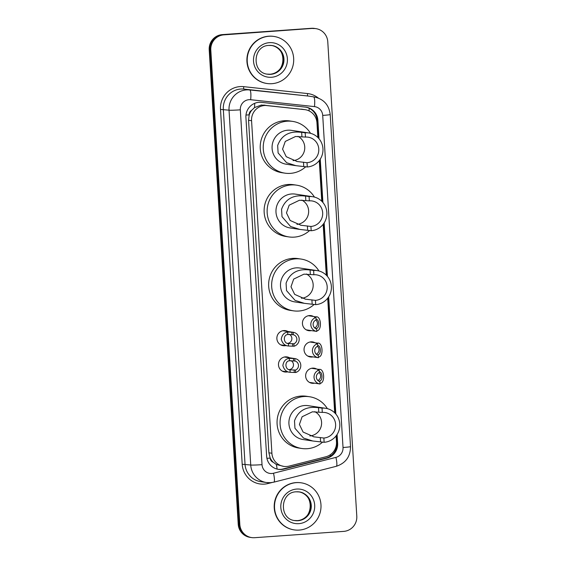 <?xml version="1.0" encoding="UTF-8"?>
<svg xmlns="http://www.w3.org/2000/svg" width="566" height="566" viewBox="0 0 566 566"><rect width="100%" height="100%" fill="white"/><g stroke="black" fill="none" stroke-linecap="round" stroke-linejoin="round"><path stroke-width="0.85" d="M311.371 330.608A7.613 7.436 -81.5 0 1 302.435 322.875A7.613 7.436 -81.5 0 1 313.486 316.493M312.977 356.891A7.613 7.436 -81.5 0 1 304.041 349.158A7.613 7.436 -81.5 0 1 315.092 342.777M314.583 383.168A7.613 7.436 -81.5 0 1 305.647 375.435A7.613 7.436 -81.5 0 1 316.698 369.053M287.415 371.897A7.613 7.436 -81.5 0 1 278.479 364.164A7.613 7.436 -81.5 0 1 289.53 357.783M285.809 345.614A7.613 7.436 -81.5 0 1 276.873 337.888A7.613 7.436 -81.5 0 1 287.924 331.499M317.859 137.481L316.96 122.808A14.27 13.945 98.5 0 0 305.152 109.684L261.379 105.021L254.523 107.59L251.721 110.278A4.754 4.648 98.5 0 0 249.16 114.848A14.27 0.651 176.5 0 1 245.984 115.054M305.152 109.684A14.27 13.945 98.5 0 0 304.593 109.613L267.053 105.552A14.27 13.945 98.5 0 0 251.566 120.721L271.899 453.246A14.27 13.945 98.5 0 0 289.106 466.108L325.825 456.783A14.27 13.945 98.5 0 0 336.48 441.954L336.105 435.891M273.251 462.259A14.27 13.945 -81.5 0 1 270.138 457.837L270.152 458.092A4.754 4.648 98.5 0 0 273.251 462.259L276.357 464.509L283.715 466.377M249.16 114.848L249.174 115.096A14.27 13.945 -81.5 0 1 251.721 110.278M249.174 115.096L248.552 120.275L268.892 452.793L270.138 457.837M334.697 412.812L327.686 298.225M326.278 275.147L323.165 224.313M321.757 201.241L319.266 160.56M319.012 138.734L317.887 120.332A14.27 13.945 98.5 0 0 305.52 107.13L261.407 102.361A14.27 13.945 98.5 0 0 245.92 117.537L266.636 456.238A14.27 13.945 98.5 0 0 283.835 469.094L326.992 458.142A14.27 13.945 98.5 0 0 337.64 443.305L337.103 434.483M312.984 28.541A14.27 13.945 -81.5 0 1 327.778 41.785L356.792 516.164A14.27 13.945 -81.5 0 1 343.739 531.382L254.622 537.7A14.27 13.945 -81.5 0 1 239.821 524.456L210.807 50.077A14.27 13.945 -81.5 0 1 223.86 34.859L312.184 28.42A14.27 13.945 -81.5 0 1 315.17 28.533A14.27 13.945 -81.5 0 0 312.184 28.42L223.061 34.738L311.378 28.3A14.27 13.945 -81.5 0 1 314.371 28.413L315.97 28.654M251.629 537.587L250.03 537.346A14.27 13.945 -81.5 0 1 238.222 524.215L209.208 49.836L210.007 49.957A14.27 13.945 -81.5 0 1 223.061 34.738A14.27 13.945 -81.5 0 0 210.007 49.957L239.022 524.335L210.007 49.957L210.807 50.077M250.83 537.467A14.27 13.945 -81.5 0 1 239.022 524.335A14.27 13.945 -81.5 0 0 250.83 537.467M335.85 414.064L328.676 296.817M327.431 276.399L324.162 222.912M322.91 202.487L320.257 159.152M336.367 435.544L336.841 443.185A14.27 13.945 -81.5 0 1 326.186 458.021L283.035 468.973A14.27 13.945 -81.5 0 1 278.048 469.299M305.675 107.151A14.27 13.945 -81.5 0 1 317.08 120.211L318.156 137.786M319.528 160.213L322.061 201.546M323.427 223.973L326.575 275.451M327.947 297.879L335.001 413.116M209.208 49.836A14.27 13.945 -81.5 0 1 222.261 34.618L311.378 28.3M271.899 83.69A23.786 23.241 -81.5 0 1 266.926 83.492A23.786 23.241 -81.5 0 1 247.222 59.062A23.786 23.241 -81.5 0 1 268.999 36.252A23.786 23.241 -81.5 0 1 273.979 36.443A23.786 23.241 -81.5 0 1 293.683 60.873A23.786 23.241 -81.5 0 1 271.899 83.69M266.926 83.492L266.621 83.45A23.786 23.241 -81.5 0 1 246.918 59.02A23.786 23.241 -81.5 0 1 268.701 36.203A23.786 23.241 -81.5 0 1 273.675 36.401L273.979 36.443M297.949 136.328A12.848 12.551 -81.5 0 1 293.046 160.595M305.194 132.819L305.456 137.085A12.848 12.551 -81.5 0 1 318.785 150.379A12.848 12.551 -81.5 0 1 307.027 162.704L307.288 166.97L295.933 165.668L286.665 162.725L278.111 152.94L277.658 145.547C283.821 128.673 299.69 132.472 301.657 132.288L305.194 132.819A17.129 16.732 -81.5 0 1 308.781 132.953A17.129 16.732 -81.5 0 1 322.967 150.542A17.129 16.732 -81.5 0 1 307.288 166.97M305.456 137.085L295.544 136.491L285.264 141.422L282.568 149.12L286.233 156.697L297.122 161.515L307.027 162.704M308.781 132.953L291.341 130.343A17.129 16.732 98.5 0 0 287.754 130.201A17.129 16.732 98.5 0 0 272.076 146.629A17.129 16.732 98.5 0 0 286.262 164.218L295.502 165.605M305.76 166.744A26.163 25.569 -81.5 0 1 290.4 173.373A26.163 25.569 -81.5 0 1 284.924 173.154A26.163 25.569 -81.5 0 1 263.247 146.283A26.163 25.569 -81.5 0 1 287.203 121.188A26.163 25.569 -81.5 0 1 292.679 121.4A26.163 25.569 -81.5 0 1 310.522 133.314M284.924 173.154L281.918 172.708A26.163 25.569 -81.5 0 1 260.24 145.83A26.163 25.569 -81.5 0 1 284.196 120.735A26.163 25.569 -81.5 0 1 289.672 120.947L292.679 121.4M301.848 200.088A12.848 12.551 -81.5 0 1 296.945 224.348M309.1 196.572L309.354 200.845A12.848 12.551 -81.5 0 1 322.684 214.139A12.848 12.551 -81.5 0 1 310.925 226.457L311.187 230.73L299.831 229.428L290.563 226.485L282.01 216.693L281.557 209.307C287.719 192.426 303.595 196.232 305.562 196.041L309.1 196.572A17.129 16.732 -81.5 0 1 312.68 196.713A17.129 16.732 -81.5 0 1 326.865 214.302A17.129 16.732 -81.5 0 1 311.187 230.73M309.354 200.845L299.442 200.251L289.169 205.175L286.467 212.88L290.132 220.457L301.02 225.275L310.925 226.457M312.68 196.713L295.24 194.096A17.129 16.732 98.5 0 0 291.653 193.961A17.129 16.732 98.5 0 0 275.975 210.382A17.129 16.732 98.5 0 0 290.16 227.971L299.4 229.357M309.659 230.496A26.163 25.569 -81.5 0 1 294.299 237.126A26.163 25.569 -81.5 0 1 288.823 236.913A26.163 25.569 -81.5 0 1 267.145 210.043A26.163 25.569 -81.5 0 1 291.108 184.948A26.163 25.569 -81.5 0 1 296.577 185.16A26.163 25.569 -81.5 0 1 314.42 197.074M288.823 236.913L285.816 236.461A26.163 25.569 -81.5 0 1 264.138 209.59A26.163 25.569 -81.5 0 1 288.101 184.495A26.163 25.569 -81.5 0 1 293.57 184.707L296.577 185.16M306.369 273.994A12.848 12.551 -81.5 0 1 301.466 298.261M313.614 270.477L313.875 274.751A12.848 12.551 -81.5 0 1 327.205 288.044A12.848 12.551 -81.5 0 1 315.446 300.369L315.708 304.635L304.352 303.334L295.084 300.39L286.53 290.606L286.078 283.212C292.24 266.338 308.116 270.138 310.076 269.954L313.614 270.477A17.129 16.732 -81.5 0 1 317.201 270.619A17.129 16.732 -81.5 0 1 331.386 288.207A17.129 16.732 -81.5 0 1 315.708 304.635M313.875 274.751L303.963 274.156L293.683 279.088L290.988 286.785L294.653 294.362L305.541 299.181L315.446 300.369M317.201 270.619L299.761 268.008A17.129 16.732 98.5 0 0 296.174 267.867A17.129 16.732 98.5 0 0 280.495 284.295A17.129 16.732 98.5 0 0 294.681 301.883L303.921 303.27M314.18 304.409A26.163 25.569 -81.5 0 1 298.82 311.038A26.163 25.569 -81.5 0 1 293.344 310.819A26.163 25.569 -81.5 0 1 271.666 283.948A26.163 25.569 -81.5 0 1 295.629 258.853A26.163 25.569 -81.5 0 1 301.098 259.065A26.163 25.569 -81.5 0 1 318.941 270.98M293.344 310.819L290.337 310.373A26.163 25.569 -81.5 0 1 268.659 283.495A26.163 25.569 -81.5 0 1 292.615 258.4A26.163 25.569 -81.5 0 1 298.091 258.612L301.098 259.065M314.788 411.659A12.848 12.551 -81.5 0 1 309.885 435.926M322.04 408.143L322.295 412.416A12.848 12.551 -81.5 0 1 335.624 425.71A12.848 12.551 -81.5 0 1 323.865 438.034L324.127 442.301L312.772 440.999L303.503 438.056L294.95 428.271L294.497 420.878C300.659 404.004 316.536 407.803 318.502 407.619L322.04 408.143A17.129 16.732 -81.5 0 1 325.62 408.284A17.129 16.732 -81.5 0 1 339.805 425.873A17.129 16.732 -81.5 0 1 324.127 442.301M322.295 412.416L312.382 411.822L302.11 416.753L299.414 424.45L303.072 432.028L313.96 436.846L323.865 438.034M325.62 408.284L308.18 405.673A17.129 16.732 98.5 0 0 304.6 405.532A17.129 16.732 98.5 0 0 288.915 421.96A17.129 16.732 98.5 0 0 303.1 439.549L312.34 440.935M322.599 442.074A26.163 25.569 -81.5 0 1 307.239 448.704A26.163 25.569 -81.5 0 1 301.763 448.484A26.163 25.569 -81.5 0 1 280.085 421.613A26.163 25.569 -81.5 0 1 304.048 396.518A26.163 25.569 -81.5 0 1 309.517 396.731A26.163 25.569 -81.5 0 1 327.36 408.645M301.763 448.484L298.756 448.039A26.163 25.569 -81.5 0 1 277.078 421.161A26.163 25.569 -81.5 0 1 301.041 396.066A26.163 25.569 -81.5 0 1 306.51 396.278L309.517 396.731M299.202 530.08A23.786 23.241 -81.5 0 1 294.228 529.889A23.786 23.241 -81.5 0 1 274.524 505.452A23.786 23.241 -81.5 0 1 296.301 482.642A23.786 23.241 -81.5 0 1 301.282 482.833A23.786 23.241 -81.5 0 1 320.986 507.27A23.786 23.241 -81.5 0 1 299.202 530.08M294.228 529.889L293.924 529.84A23.786 23.241 -81.5 0 1 274.22 505.41A23.786 23.241 -81.5 0 1 296.004 482.6A23.786 23.241 -81.5 0 1 300.978 482.791L301.282 482.833M294.044 346.236L288.533 346.024C284.924 345.791 282.498 343.541 281.252 339.253C281.967 334.909 284.111 332.511 287.677 332.051L293.188 332.292A7.139 6.976 98.5 0 1 294.044 346.236L293.895 343.788A4.754 4.648 98.5 0 0 293.337 334.739L287.825 334.492C282.823 334.817 283.361 343.576 288.384 343.583L288.801 343.661M280.686 344.85L288.533 346.024L288.384 343.583L293.895 343.788M293.337 334.739L293.188 332.292M287.563 343.35A4.754 4.648 98.5 0 0 289.134 334.265M295.65 372.513L290.139 372.301C286.53 372.074 284.104 369.817 282.858 365.537C283.573 361.193 285.717 358.787 289.283 358.335L294.794 358.575A7.139 6.976 98.5 0 1 294.886 358.582A7.139 6.976 98.5 0 1 295.65 372.513L295.502 370.072A4.754 4.648 98.5 0 0 294.943 361.016L289.431 360.775C284.429 361.094 284.967 369.86 289.99 369.867L290.408 369.945M282.293 371.126L290.139 372.301L289.99 369.867L295.502 370.072M294.943 361.016L294.794 358.575M289.169 369.633A4.754 4.648 98.5 0 0 290.74 360.549M315.644 328.733L316.599 328.386C319.818 327.799 319.281 319.033 316.04 319.295M314.689 327.919A4.754 4.648 98.5 0 0 315.87 320.031M315.962 317.484L316.118 319.924A4.754 4.648 98.5 0 0 316.67 328.98L316.819 331.421A7.139 6.976 98.5 0 1 316.727 331.414A7.139 6.976 98.5 0 1 315.962 317.484L314.59 317.271L316.019 316.875L308.364 315.722M314.59 317.271L314.915 316.875M315.927 317.476L315.892 316.854C321.276 315.573 322.203 330.678 316.748 330.827M317.25 355.016L318.205 354.67C321.424 354.075 320.887 345.317 317.646 345.578M316.295 354.203A4.754 4.648 98.5 0 0 317.476 346.314M317.576 343.76L317.724 346.208A4.754 4.648 98.5 0 0 318.276 355.257L318.425 357.705A7.139 6.976 98.5 0 1 317.576 343.76L316.196 343.555L317.625 343.152L309.97 342.005M316.196 343.555L316.528 343.152M317.533 343.753L317.498 343.137C322.882 341.857 323.809 356.962 318.354 357.104M318.856 381.293L319.811 380.946C323.03 380.359 322.5 371.593 319.252 371.855M317.901 380.486A4.754 4.648 98.5 0 0 319.082 372.598M319.182 370.044L319.33 372.492A4.754 4.648 98.5 0 0 319.882 381.541L320.031 383.989A7.139 6.976 98.5 0 1 319.182 370.044L317.802 369.839L319.231 369.435L311.576 368.289M317.802 369.839L318.134 369.435M319.146 370.037L319.104 369.414C324.488 368.133 325.415 383.239 319.96 383.387M263.791 105.064L267.053 105.552M277.107 469.094A14.27 2.816 -104.2 0 0 276.357 464.509M317.045 119.751A14.27 0.651 176.5 0 1 316.451 119.801M309.107 110.915A14.27 3.035 -83.8 0 0 309.135 108.262M336.855 443.588A14.27 0.651 176.5 0 1 336.487 443.617M254.523 107.59A14.27 3.035 -83.8 0 0 254.7 103.323M330.417 456.146A14.27 2.816 -104.2 0 0 330.254 454.781M270.152 458.092A14.27 0.651 176.5 0 1 266.911 458.304M248.552 120.275L251.566 120.721M301.338 109.125L304.593 109.613M268.892 452.793L271.899 453.246M249.026 99.687A9.516 9.297 98.5 0 0 240.324 109.832L262.023 464.665A9.516 9.297 98.5 0 0 273.491 473.24L335.921 457.385A9.516 9.297 98.5 0 0 343.024 447.501L322.712 115.414A9.516 9.297 98.5 0 0 314.47 106.613L250.646 99.715A9.516 9.297 98.5 0 0 249.026 99.687M262.023 464.665A9.516 0.432 -3.5 0 1 250.738 465.026L229.032 110.186A19.032 18.593 -81.5 0 1 246.443 89.895A19.032 18.593 -81.5 0 1 249.684 89.952L243.967 89.095A19.032 18.593 98.5 0 0 240.727 89.039A19.032 18.593 98.5 0 0 223.322 109.33L245.021 464.17A19.032 18.593 98.5 0 0 260.77 481.673L266.48 482.529A19.032 18.593 -81.5 0 1 250.738 465.026L242.198 464.254L220.499 109.422L229.032 110.186A9.516 0.432 -3.5 0 0 240.324 109.832M270.463 482.685A19.032 18.593 -81.5 0 1 266.48 482.529L270.555 482.685L273.831 482.161A9.516 1.875 -104.2 0 0 273.491 473.24M220.499 109.422A21.409 20.921 -81.5 0 1 240.083 86.591A21.409 20.921 -81.5 0 1 243.727 86.662L307.55 93.56A21.409 20.921 -81.5 0 1 318.262 98.024M271.991 482.529L268.001 483.541A21.409 20.921 -81.5 0 1 242.198 464.254M223.86 34.859L222.261 34.618M239.821 524.456L238.222 524.215M250.646 99.715A9.516 2.023 -83.8 0 0 249.684 89.952L307.791 96.001L243.967 89.095A2.377 0.509 96.2 0 1 243.727 86.662M314.47 106.613A9.516 2.023 -83.8 0 0 313.507 96.857A19.032 18.593 -81.5 0 1 314.243 96.956L308.534 96.093A19.032 18.593 98.5 0 0 307.791 96.001A2.377 0.509 96.2 0 1 307.55 93.56M268.001 483.541A2.377 0.467 75.8 0 1 267.831 482.678M273.831 482.161L336.261 466.306A9.516 1.875 -104.2 0 0 335.921 457.385M343.024 447.501A9.516 0.432 -3.5 0 0 350.517 446.616L330.204 114.53C328.988 104.894 323.667 99.036 314.243 96.956M322.712 115.414A9.516 0.432 -3.5 0 0 330.204 114.53M317.08 120.211L317.887 120.332M336.841 443.185L337.64 443.305M326.186 458.021L326.992 458.142M283.035 468.973L283.835 469.094M270.732 74.337A14.504 14.171 -81.5 0 1 267.697 74.217C251.46 72.844 252.634 45.57 268.991 45.422L271.998 45.542A14.504 14.171 -81.5 0 1 270.732 74.337M271.51 77.273A17.355 16.959 -81.5 0 1 253.518 61.17A17.355 16.959 -81.5 0 1 269.395 42.662A17.355 16.959 -81.5 0 1 287.387 58.772A17.355 16.959 -81.5 0 1 271.51 77.273M271.652 45.492A14.504 14.171 -81.5 0 1 270.032 74.231A14.504 14.171 -81.5 0 1 267.35 74.16M269.02 45.414A14.504 14.171 -81.5 0 1 271.998 45.542M277.658 145.547L278.111 152.94M303.489 162.173L303.751 166.439M301.657 132.288L301.919 136.555M281.557 209.307L282.01 216.693M307.388 225.926L307.649 230.199M305.562 196.041L305.817 200.314M286.078 283.212L286.53 290.606M311.908 299.839L312.17 304.105M310.076 269.954L310.338 274.22M294.497 420.878L294.95 428.271M320.328 437.504L320.589 441.77M318.502 407.619L318.757 411.885M298.034 520.727A14.504 14.171 -81.5 0 1 294.999 520.614C278.762 519.234 279.937 491.96 296.294 491.812L299.301 491.932A14.504 14.171 -81.5 0 1 298.034 520.727M298.813 523.663A17.355 16.959 -81.5 0 1 280.821 507.56A17.355 16.959 -81.5 0 1 296.697 489.059A17.355 16.959 -81.5 0 1 314.689 505.162A17.355 16.959 -81.5 0 1 298.813 523.663M298.954 491.882A14.504 14.171 -81.5 0 1 297.334 520.628A14.504 14.171 -81.5 0 1 294.653 520.557M296.322 491.812A14.504 14.171 -81.5 0 1 299.301 491.932M287.825 334.492L287.677 332.051M291.964 334.534L291.815 332.086M292.664 346.031L292.516 343.583M289.431 360.775L289.283 358.335M293.57 360.811L293.421 358.363M294.278 372.308L294.122 369.867M316.599 328.386L316.635 328.966M318.205 354.67L318.241 355.25M319.811 380.946L319.847 381.526M336.261 466.306C345.685 463.172 350.439 456.613 350.517 446.616M266.996 74.118L270.003 74.231C286.361 74.082 287.535 46.808 271.298 45.436M297.122 161.515L296.676 161.452M301.02 225.275L300.574 225.204M305.541 299.181L305.095 299.117M313.96 436.846L313.514 436.782M294.299 520.508L297.306 520.621C313.663 520.472 314.838 493.205 298.6 491.826M293.28 332.306L291.702 332.065M291.221 331.994L282.802 330.735M294.886 358.582L293.308 358.349M292.827 358.278L284.408 357.012M316.727 331.414L306.248 329.844M318.333 357.691L307.854 356.12M319.939 383.974L309.46 382.404"/></g></svg>
